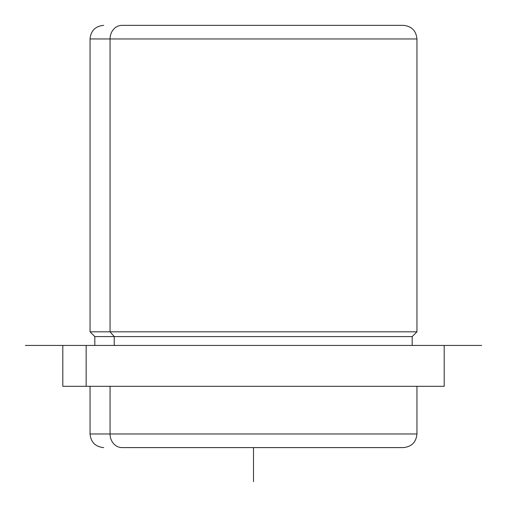 <?xml version="1.0" encoding="UTF-8"?>
<svg xmlns="http://www.w3.org/2000/svg" width="507" height="507" viewBox="0 0 507 507"><rect width="100%" height="100%" fill="white"/><g stroke="black" fill="none" stroke-linecap="round" stroke-linejoin="round"><path stroke-width="0.76" d="M412.185 345.438L412.185 336.585L114.24 336.585L110.057 331.819L416.95 331.819L110.057 331.819L114.24 336.585L94.815 336.585L412.185 336.585L416.95 331.819L416.95 38.969L110.057 38.969L416.95 38.969C416.146 30.699 411.602 26.155 403.331 25.35L122.01 25.35A13.619 11.953 90 0 0 110.057 38.969L110.057 331.819L110.057 38.969L90.05 38.969L110.057 38.969A13.619 11.953 -90 0 1 122.01 25.35L384.99 25.35M103.669 25.35C95.398 26.155 90.854 30.699 90.05 38.969L90.05 331.819L110.057 331.819L90.05 331.819L94.815 336.585L94.815 345.438M114.24 345.438L114.24 336.585L114.24 345.438M444.195 345.438L444.195 386.302L86.152 386.302L86.152 345.438L481.65 345.438L25.35 345.438L86.152 345.438L86.152 386.302L62.805 386.302L62.805 345.438M420.848 345.438L86.152 345.438M86.152 386.302L420.848 386.302M122.01 447.599L403.331 447.599C411.602 446.787 416.146 442.25 416.95 433.979L110.057 433.979L110.057 386.302L110.057 433.979L90.05 433.979L110.057 433.979A13.619 11.953 90 0 0 122.01 447.599L403.135 447.599L122.01 447.599A13.619 11.953 -90 0 1 110.057 433.979L416.95 433.979L416.95 386.302M253.5 447.599L253.5 481.65M103.669 447.599C95.398 446.787 90.854 442.25 90.05 433.979L90.05 386.302"/></g></svg>
